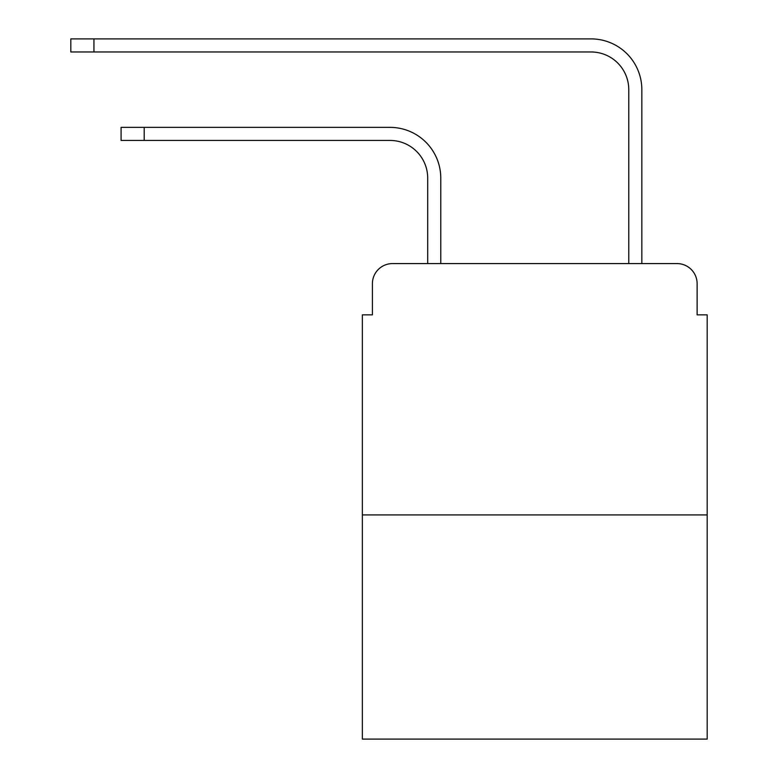 <?xml version="1.0" encoding="UTF-8"?>
<svg xmlns="http://www.w3.org/2000/svg" width="778" height="778" viewBox="0 0 778 778"><rect width="100%" height="100%" fill="white"/><g stroke="black" fill="none" stroke-linecap="round" stroke-linejoin="round"><path stroke-width="1.17" d="M372.409 283.698L372.409 314.857L372.409 283.698A20.102 20.102 0 0 1 392.52 263.586L427.706 263.586L427.706 178.133A37.704 37.704 0 0 0 390.002 140.439A37.704 37.704 0 0 1 427.706 178.133A37.704 37.704 0 0 0 390.002 140.439A37.704 37.704 0 0 1 427.706 178.133A37.704 37.704 0 0 0 390.002 140.439A37.704 37.704 0 0 1 427.706 178.133A37.704 37.704 0 0 0 390.002 140.439A37.704 37.704 0 0 1 427.706 178.133A37.704 37.704 0 0 0 390.002 140.439A37.704 37.704 0 0 1 427.706 178.133A37.704 37.704 0 0 0 390.002 140.439A37.704 37.704 0 0 1 427.706 178.133A37.704 37.704 0 0 0 390.002 140.439A37.704 37.704 0 0 1 427.706 178.133A37.704 37.704 0 0 0 390.002 140.439A37.704 37.704 0 0 1 427.706 178.133A37.704 37.704 0 0 0 390.002 140.439A37.704 37.704 0 0 1 427.706 178.133A37.704 37.704 0 0 0 390.002 140.439A37.704 37.704 0 0 1 427.706 178.133M707.183 514.919L362.363 514.919L362.363 739.1L707.183 739.1L707.183 314.857L697.127 314.857L697.127 283.698A20.102 20.102 0 0 0 677.025 263.586L392.52 263.586M362.363 514.919L362.363 314.857L372.409 314.857M440.776 263.586L440.776 178.133L440.776 263.586L440.776 178.133L440.776 263.586L440.776 178.133L440.776 263.586L440.776 178.133L440.776 263.586L440.776 178.133L440.776 263.586L440.776 178.133L440.776 263.586L440.776 178.133L440.776 263.586L440.776 178.133L440.776 263.586L440.776 178.133L440.776 263.586L440.776 178.133L440.776 263.586L456.355 263.586M613.181 263.586L628.77 263.586L628.77 89.665A37.704 37.704 0 0 0 591.066 51.97A37.704 37.704 0 0 1 628.77 89.665A37.704 37.704 0 0 0 591.066 51.97A37.704 37.704 0 0 1 628.77 89.665A37.704 37.704 0 0 0 591.066 51.97A37.704 37.704 0 0 1 628.77 89.665A37.704 37.704 0 0 0 591.066 51.97A37.704 37.704 0 0 1 628.77 89.665A37.704 37.704 0 0 0 591.066 51.97A37.704 37.704 0 0 1 628.77 89.665A37.704 37.704 0 0 0 591.066 51.97A37.704 37.704 0 0 1 628.77 89.665A37.704 37.704 0 0 0 591.066 51.97A37.704 37.704 0 0 1 628.77 89.665A37.704 37.704 0 0 0 591.066 51.97A37.704 37.704 0 0 1 628.77 89.665A37.704 37.704 0 0 0 591.066 51.97A37.704 37.704 0 0 1 628.77 89.665A37.704 37.704 0 0 0 591.066 51.97A37.704 37.704 0 0 1 628.77 89.665M641.84 263.586L641.84 89.665L641.84 263.586L641.84 89.665L641.84 263.586L641.84 89.665L641.84 263.586L641.84 89.665L641.84 263.586L641.84 89.665L641.84 263.586L641.84 89.665L641.84 263.586L641.84 89.665L641.84 263.586L641.84 89.665L641.84 263.586L641.84 89.665L641.84 263.586L641.84 89.665L641.84 263.586L677.025 263.586M697.127 314.857L697.127 283.698M121.086 127.368L144.202 127.368L144.202 140.439L121.086 140.439L121.086 127.368M144.202 140.439L390.002 140.439M440.776 178.133A50.765 50.765 0 0 0 390.002 127.368L144.202 127.368M70.817 38.9L93.944 38.9L93.944 51.97L70.817 51.97L70.817 38.9M641.84 89.665A50.765 50.765 0 0 0 591.066 38.9L93.944 38.9M93.944 51.97L591.066 51.97"/></g></svg>
